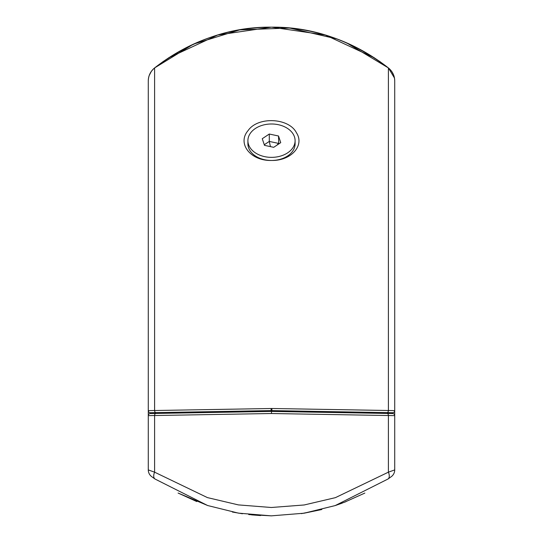 <?xml version="1.0" encoding="UTF-8"?>
<svg xmlns="http://www.w3.org/2000/svg" width="543" height="543" viewBox="0 0 543 543"><rect width="100%" height="100%" fill="white"/><g stroke="black" fill="none" stroke-linecap="round" stroke-linejoin="round"><path stroke-width="0.81" d="M392.67 412.707L392.67 413.542L271.5 411.424L392.67 413.542A2.091 2.091 0 0 1 394.72 415.633L271.5 413.515L148.28 415.633L148.28 469.905L154.599 472.172L207.426 497.598L238.357 504.895L271.317 507.495L304.161 504.976L335.398 497.653L388.401 472.172L394.72 469.905L394.72 80.873M394.442 77.982L388.401 67.929L389.406 68.791M391.937 71.785L393.485 74.717M168.391 57.958L217.695 35.017L271.5 27.15L325.305 35.017L374.602 57.952M379.448 61.237L388.401 67.929L346.325 42.687M337.122 38.974L289.609 28.026L239.687 29.865L193.389 44.146L154.599 67.929L163.558 61.237M271.5 413.515L271.5 411.424L150.33 413.542L271.5 411.424L271.5 410.596M351.07 412.816L323.92 412.341M306.408 412.035L312.435 412.144M387.139 413.447A2.091 1.296 91 0 1 388.401 415.531L388.401 472.172A8.355 4.554 54.9 0 1 388.007 479.007L391.306 476.639A8.355 8.355 0 0 0 394.72 469.905A8.355 8.355 0 0 1 391.306 476.639M388.007 479.007L335.187 505.581L304.046 513.216L271.317 515.85L238.465 513.142L207.643 505.526L154.993 479.007L151.694 476.639A8.355 8.355 0 0 1 148.28 469.905A8.355 8.355 0 0 0 151.694 476.639M178.226 493.105L207.806 505.581M232.37 512.035L242.449 513.759M251.518 514.866L260.531 515.551M270.821 515.85L271.324 515.85M304.046 513.216L321.307 509.633M335.431 505.499L342.348 503.062M344.133 502.384L364.835 493.078M345.898 501.698L335.045 505.628M321.829 509.504L301.419 513.63M271.466 515.85L248.708 514.567M196.783 501.569L178.097 493.037M149.237 75.443L151.307 71.425M153.092 69.28L154.599 67.929C150.37 71.608 148.266 75.972 148.28 81.009L148.28 415.633A2.091 2.091 0 0 1 150.33 413.542L150.33 412.707M149.61 74.479L151.063 71.785M153.594 68.791L154.599 67.929L154.599 410.515L271.907 408.492L394.72 410.617A2.091 2.091 0 0 1 392.596 412.707L387.071 412.612A2.091 1.296 -89 0 0 388.401 410.515L388.401 67.929C351.64 40.372 312.802 26.783 271.907 27.164L271.093 27.164C230.198 26.783 191.36 40.372 154.599 67.929L154.599 67.929C150.499 71.33 148.395 75.687 148.28 81.009M191.93 412.816L219.08 412.341L191.93 412.816M155.861 413.447A2.091 1.296 89 0 0 154.599 415.531L154.599 472.172A8.355 4.554 125.1 0 0 154.993 479.007M296.444 132.777C304.881 145.504 291.15 160.918 271.5 160.463C250.466 161.027 236.85 143.42 248.103 130.564C257.918 116.229 289.039 117.817 296.444 132.777M155.929 412.612L150.404 412.707A2.091 2.091 0 0 1 148.28 410.617L154.599 410.515A2.091 1.296 89 0 0 155.929 412.612L271.133 410.596L387.071 412.612M388.401 67.929C392.501 71.33 394.605 75.687 394.72 81.009C394.734 75.972 392.63 71.608 388.401 67.929L388.401 67.929C354.151 41.241 315.32 27.652 271.907 27.164L271.093 27.164C227.68 27.652 188.849 41.241 154.599 67.929M271.5 123.987A23.6 16.69 -0 0 0 247.9 140.671A23.6 16.69 -0 0 0 271.5 157.361A23.6 16.69 -0 0 0 295.1 140.671A23.6 16.69 -0 0 0 271.5 123.987M269.287 134.033L278.525 136.001L280.738 142.639L273.713 147.316L264.475 145.348L262.262 138.709L269.287 134.033L269.287 141.418L264.278 144.75M247.9 140.671L247.9 143.773A23.6 16.69 -0 0 0 271.5 160.463A23.6 16.69 -0 0 0 295.1 143.773L295.1 140.671M278.722 143.976L278.525 136.001M277.025 145.11L278.525 143.386L269.287 141.418L270.434 146.617M392.67 413.542A2.091 2.091 0 0 1 394.72 415.633M148.28 415.633A2.091 2.091 0 0 1 150.33 413.542M271.907 408.492L271.867 410.596M271.093 408.492L271.133 410.596"/></g></svg>
